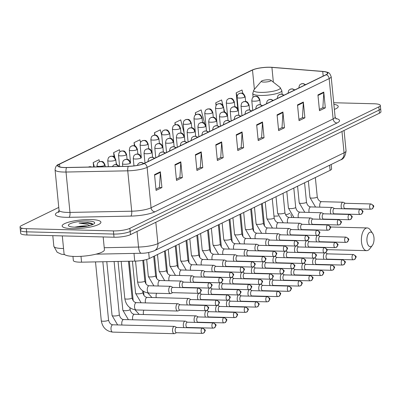 <?xml version="1.0" encoding="UTF-8"?>
<svg xmlns="http://www.w3.org/2000/svg" width="401" height="401" viewBox="0 0 401 401"><rect width="100%" height="100%" fill="white"/><g stroke="black" fill="none" stroke-linecap="round" stroke-linejoin="round"><path stroke-width="0.6" d="M331.176 164.485L331.607 168.876A12.17 2.612 174.4 0 1 330.113 170.335L149.272 258.545A12.17 2.612 174.4 0 1 134.751 261.121L81.563 262.174A12.17 2.612 174.4 0 1 79.634 262.169A12.17 2.612 174.4 0 1 73.353 260.51L72.952 256.389M21.854 228.715A12.17 2.612 -5.6 0 0 20.361 230.174L20.667 233.332A12.17 2.612 -5.6 0 0 26.947 234.991L114.014 237.222A12.17 2.612 -5.6 0 0 130.465 234.645L379.456 113.197A12.17 2.612 -5.6 0 0 380.95 111.734L380.639 108.581A12.17 2.612 -5.6 0 1 379.145 110.039A12.17 2.612 -5.6 0 0 380.639 108.581L380.333 105.428A12.17 2.612 -5.6 0 0 374.053 103.769L333.722 102.736M58.757 207.412L21.544 225.562A12.17 2.612 -5.6 0 0 20.05 227.021A12.17 2.612 -5.6 0 0 26.326 228.68L113.393 230.911L113.704 234.064A12.17 2.612 -5.6 0 0 130.155 231.492L379.145 110.039L130.155 231.492A12.17 2.612 -5.6 0 1 113.704 234.064L26.636 231.833L113.704 234.064L114.014 237.222M20.361 230.174A12.17 2.612 -5.6 0 0 26.636 231.833A12.17 2.612 -5.6 0 1 20.361 230.174L20.05 227.021M72.195 228.655A19.474 4.18 -5.6 0 0 100.912 222.204A19.474 4.18 -5.6 0 0 90.867 219.547A19.474 4.18 -5.6 0 0 62.15 226.004A19.474 4.18 -5.6 0 0 72.195 228.655A19.474 4.18 -5.6 0 0 100.912 222.204A19.474 4.18 -5.6 0 0 90.867 219.547A19.474 4.18 -5.6 0 0 62.15 226.004A19.474 4.18 -5.6 0 0 72.195 228.655M334.374 109.408A19.474 4.18 -5.6 0 0 338.228 106.445A19.474 4.18 -5.6 0 0 333.873 104.285A19.474 4.18 -5.6 0 1 338.228 106.445A19.474 4.18 -5.6 0 1 334.374 109.408M64.626 167.493A12.982 2.787 174.4 0 1 57.934 165.723A12.982 2.787 174.4 0 1 59.528 164.164L252.495 70.04A12.982 2.787 174.4 0 1 271.918 67.393L322.735 71.493A12.982 2.787 174.4 0 1 327.562 73.167A12.982 2.787 174.4 0 1 325.968 74.721L143.909 163.528A12.982 2.787 174.4 0 1 128.415 166.275L66.691 167.493A12.982 2.787 174.4 0 1 64.626 167.493M64.471 167.568A13.308 2.857 -5.6 0 0 66.586 167.573L128.315 166.35A13.308 2.857 -5.6 0 0 144.19 163.533L326.249 74.731A13.308 2.857 -5.6 0 0 323.131 71.433A13.308 2.857 -5.6 0 0 322.94 71.418L272.119 67.318A13.308 2.857 -5.6 0 0 254.906 69.042A13.308 2.857 -5.6 0 0 252.209 70.035L59.243 164.154A13.308 2.857 -5.6 0 0 64.471 167.568M242.901 93.458L242.019 89.984L236.179 92.831L237.728 108.606L238.144 108.405M113.393 230.911A12.17 2.612 -5.6 0 0 129.849 228.334L378.835 106.887A12.17 2.612 -5.6 0 0 380.333 105.428M282.926 112.004L284.469 127.779L278.635 130.626L277.086 114.851L282.926 112.004A3.248 2.747 -116 0 1 282.936 112.551L277.141 115.378M303.346 102.044L304.895 117.819L299.061 120.661L297.512 104.892L303.346 102.044A3.248 2.747 -116 0 1 303.356 102.591L297.562 105.418M323.772 92.08L325.321 107.854L319.482 110.701L317.938 94.927L323.772 92.08A3.248 2.747 -116 0 1 323.782 92.626L317.988 95.453M221.648 141.894L223.197 157.668L217.362 160.515L215.813 144.741L221.648 141.894A3.248 2.747 -116 0 1 221.658 142.44L215.863 145.267M201.222 151.854L202.771 167.628L196.936 170.475L195.387 154.701L201.222 151.854A3.248 2.747 -116 0 1 201.237 152.405L195.437 155.227M180.801 161.819L182.345 177.593L176.51 180.44L174.961 164.666L180.801 161.819A3.248 2.747 -116 0 1 180.811 162.365L175.016 165.192M160.375 171.783L161.919 187.558L156.084 190.4L154.54 174.625L160.375 171.783A3.248 2.747 -116 0 1 160.385 172.33L154.591 175.157M262.5 121.969L264.043 137.744L258.209 140.591L256.665 124.816L262.5 121.969A3.248 2.747 -116 0 1 262.51 122.516L256.715 125.343M242.074 131.929L243.623 147.703L237.783 150.55L236.239 134.776L242.074 131.929A3.248 2.747 -116 0 1 242.084 132.475L236.289 135.302M204.63 123.488L201.167 109.909L195.332 112.756L195.543 114.907M223.001 105.463L221.593 99.949L215.758 102.796L216.034 105.608M140.571 142.455L139.894 139.799L134.054 142.646L134.36 145.738M119.984 151.794L119.468 149.763L113.633 152.611L114.044 156.801M99.533 161.658L99.042 159.723L93.207 162.57L93.639 166.961M184.099 133.022L180.741 119.874L174.906 122.721L175.112 124.811M161.753 135.468L160.315 129.839L154.48 132.681L154.716 135.102M243.623 147.703L241.016 147.638M237.658 149.277L241.171 147.563L242.084 132.475M264.043 137.744L261.442 137.673M258.084 139.312L261.597 137.598L262.51 122.516M161.919 187.558L159.317 187.488M155.959 189.127L159.473 187.412L160.385 172.33M182.345 177.593L179.743 177.528M176.385 179.162L179.899 177.453L180.811 162.365M202.771 167.628L200.169 167.563M196.811 169.202L200.325 167.488L201.237 152.405M223.197 157.668L220.59 157.603M217.237 159.237L220.745 157.523L221.658 142.44M325.321 107.854L322.715 107.789M319.361 109.423L322.87 107.714L323.782 92.626M304.895 117.819L302.294 117.749M298.935 119.388L302.449 117.673L303.356 102.591M284.469 127.779L281.868 127.713M278.51 129.353L282.023 127.638L282.936 112.551M154.48 132.681L155.097 135.102M134.054 142.646L134.891 145.914M113.633 152.611L114.897 157.563M116.059 162.129L116.701 164.641M93.207 162.57L94.325 166.951M174.906 122.721L175.417 124.716M195.332 112.756L195.828 114.706M215.758 102.796L216.35 105.132M223.693 108.17L224.705 112.14M236.179 92.831L237.106 96.461M238.139 108.375L237.713 108.45M62.305 235.893L64.05 253.688A20.286 4.356 -5.6 0 0 74.511 256.45A20.286 4.356 -5.6 0 0 104.425 249.728L103.172 236.941M87.939 225.999A9.168 1.97 -5.6 0 0 86.315 225.903A9.168 1.97 -5.6 0 0 78.756 226.485L85.293 226.485M93.047 224.41L91.704 223.352L87.974 222.56L79.032 223.061L86.842 224.254L89.674 225.583M75.193 227.197A13.228 2.842 -5.6 0 0 94.436 223.462A13.228 2.842 -5.6 0 0 87.874 221.011A13.228 2.842 -5.6 0 0 73.508 222.59A13.228 2.842 -5.6 0 0 68.751 225.984A13.228 2.842 -5.6 0 0 75.193 227.197M78.756 226.485L74.621 227.177M79.032 223.061L87.443 223.121L92.852 224.5M87.974 222.56L91.824 223.402M371.171 246.48A7.303 3.564 91.5 0 0 372.313 245.482A7.303 3.564 91.5 0 0 372.624 233.382A7.303 3.564 91.5 0 0 369.777 232.284A7.303 3.564 91.5 0 0 366.975 241.091A7.303 3.564 91.5 0 0 371.171 246.48M372.313 245.482L369.797 248.78A11.358 5.549 -88.5 0 1 368.018 250.334A11.358 5.549 -88.5 0 1 366.644 250.65A11.358 5.549 -88.5 0 1 361.396 240.56A11.358 5.549 -88.5 0 1 365.852 228.249A11.358 5.549 -88.5 0 1 367.226 227.933A11.358 5.549 -88.5 0 1 370.278 229.958L372.624 233.382M268.52 79.804A4.867 1.048 -5.6 0 0 261.437 81.172A4.867 1.048 -5.6 0 0 263.853 82.08A4.867 1.048 -5.6 0 0 269.141 81.498A4.867 1.048 -5.6 0 0 270.891 80.25A4.867 1.048 -5.6 0 0 268.52 79.804M176.661 327.457L174.826 326.494A3.649 1.784 91.5 0 0 174.41 326.384A3.649 1.784 91.5 0 0 173.969 326.484A3.649 1.784 91.5 0 0 172.565 330.885A3.649 1.784 91.5 0 0 174.224 333.682A3.649 1.784 91.5 0 0 174.641 333.592A3.649 1.784 91.5 0 0 174.666 333.582M202.169 328.188A2.637 1.288 91.5 0 1 202.485 328.118L176.51 327.452A2.637 1.288 91.5 0 0 176.189 327.522A2.637 1.288 91.5 0 0 175.177 330.705A2.637 1.288 91.5 0 0 176.375 332.725L202.355 333.386L203.578 333.121A2.637 2.231 64 0 0 204.721 330.81A2.637 2.231 -116 0 0 202.169 328.188A2.637 1.288 91.5 0 0 201.132 331.046A2.637 1.288 91.5 0 0 202.355 333.386M187.437 322.198L185.603 321.236A3.649 1.784 91.5 0 0 185.187 321.126A3.649 1.784 91.5 0 0 184.746 321.226A3.649 1.784 91.5 0 0 183.342 325.632A3.649 1.784 91.5 0 0 183.934 327.642M212.946 322.93A2.637 1.288 91.5 0 1 213.262 322.86L187.287 322.193A2.637 1.288 91.5 0 0 186.966 322.269A2.637 1.288 91.5 0 0 185.954 325.447A2.637 1.288 91.5 0 0 187.152 327.467L213.126 328.133L214.355 327.868A2.637 2.231 64 0 0 215.497 325.557A2.637 2.231 -116 0 0 212.946 322.93A2.637 1.288 91.5 0 0 211.908 325.792A2.637 1.288 91.5 0 0 213.126 328.133M198.214 316.94L196.38 315.983A3.649 1.784 91.5 0 0 195.964 315.868A3.649 1.784 91.5 0 0 195.523 315.973A3.649 1.784 91.5 0 0 194.119 320.374A3.649 1.784 91.5 0 0 194.711 322.384M223.723 317.677A2.637 1.288 91.5 0 1 224.039 317.602L198.064 316.935A2.637 1.288 91.5 0 0 197.743 317.011A2.637 1.288 91.5 0 0 196.731 320.188A2.637 1.288 91.5 0 0 197.929 322.209L223.903 322.875L225.126 322.61A2.637 2.231 64 0 0 226.274 320.299A2.637 2.231 -116 0 0 223.723 317.677A2.637 1.288 91.5 0 0 222.685 320.534A2.637 1.288 91.5 0 0 223.903 322.875M208.991 311.687L207.157 310.725A3.649 1.784 91.5 0 0 206.741 310.615A3.649 1.784 91.5 0 0 206.575 310.625M206.415 310.665A3.649 1.784 91.5 0 0 206.299 310.715A3.649 1.784 91.5 0 0 204.896 315.116A3.649 1.784 91.5 0 0 205.487 317.126M234.5 312.419A2.637 1.288 91.5 0 1 234.816 312.349L208.841 311.682A2.637 1.288 91.5 0 0 208.52 311.752A2.637 1.288 91.5 0 0 207.507 314.935A2.637 1.288 91.5 0 0 208.705 316.955L234.68 317.617L235.903 317.351A2.637 2.231 64 0 0 237.051 315.041A2.637 2.231 -116 0 0 234.5 312.419A2.637 1.288 91.5 0 0 233.462 315.276A2.637 1.288 91.5 0 0 234.68 317.617M219.768 306.429L217.928 305.467A3.649 1.784 91.5 0 0 217.517 305.356A3.649 1.784 91.5 0 0 217.352 305.367M217.192 305.407A3.649 1.784 91.5 0 0 217.076 305.457A3.649 1.784 91.5 0 0 215.673 309.863A3.649 1.784 91.5 0 0 216.264 311.873M245.277 307.161A2.637 1.288 91.5 0 1 245.592 307.091L219.618 306.424A2.637 1.288 91.5 0 0 219.297 306.499A2.637 1.288 91.5 0 0 218.284 309.677A2.637 1.288 91.5 0 0 219.482 311.697L245.457 312.364L246.68 312.098A2.637 2.231 64 0 0 247.828 309.788A2.637 2.231 -116 0 0 245.277 307.161A2.637 1.288 91.5 0 0 244.239 310.023A2.637 1.288 91.5 0 0 245.457 312.364M230.545 301.171L228.705 300.214A3.649 1.784 91.5 0 0 228.294 300.098A3.649 1.784 91.5 0 0 228.129 300.113M227.969 300.154A3.649 1.784 91.5 0 0 227.853 300.199A3.649 1.784 91.5 0 0 226.45 304.605A3.649 1.784 91.5 0 0 227.041 306.615M256.054 301.908A2.637 1.288 91.5 0 1 256.369 301.833L230.39 301.166A2.637 1.288 91.5 0 0 230.074 301.241A2.637 1.288 91.5 0 0 229.061 304.419A2.637 1.288 91.5 0 0 230.259 306.439L256.234 307.106L257.457 306.84A2.637 2.231 64 0 0 258.605 304.529A2.637 2.231 -116 0 0 256.054 301.908A2.637 1.288 91.5 0 0 255.016 304.765A2.637 1.288 91.5 0 0 256.234 307.106M241.322 295.918L239.482 294.956A3.649 1.784 91.5 0 0 239.071 294.845A3.649 1.784 91.5 0 0 238.906 294.855M238.745 294.895A3.649 1.784 91.5 0 0 238.63 294.946A3.649 1.784 91.5 0 0 237.227 299.346A3.649 1.784 91.5 0 0 237.818 301.357M266.825 296.65A2.637 1.288 91.5 0 1 267.146 296.58L241.166 295.913A2.637 1.288 91.5 0 0 240.851 295.983A2.637 1.288 91.5 0 0 239.838 299.166A2.637 1.288 91.5 0 0 241.031 301.186L267.011 301.848L268.234 301.582A2.637 2.231 64 0 0 269.382 299.271A2.637 2.231 -116 0 0 266.825 296.65A2.637 1.288 91.5 0 0 265.793 299.507A2.637 1.288 91.5 0 0 267.011 301.848M252.099 290.66L250.259 289.697A3.649 1.784 91.5 0 0 249.848 289.587A3.649 1.784 91.5 0 0 249.683 289.597M249.522 289.637A3.649 1.784 91.5 0 0 249.407 289.687A3.649 1.784 91.5 0 0 248.003 294.093A3.649 1.784 91.5 0 0 248.595 296.103M277.602 291.392A2.637 1.288 91.5 0 1 277.923 291.321L251.943 290.655A2.637 1.288 91.5 0 0 251.627 290.73A2.637 1.288 91.5 0 0 250.615 293.908A2.637 1.288 91.5 0 0 251.808 295.928L277.788 296.595L279.011 296.329A2.637 2.231 64 0 0 280.154 294.018A2.637 2.231 -116 0 0 277.602 291.392A2.637 1.288 91.5 0 0 276.57 294.249A2.637 1.288 91.5 0 0 277.788 296.595M262.876 285.402L261.036 284.439A3.649 1.784 91.5 0 0 260.625 284.329A3.649 1.784 91.5 0 0 260.46 284.344M260.299 284.384A3.649 1.784 91.5 0 0 260.184 284.429A3.649 1.784 91.5 0 0 258.78 288.835A3.649 1.784 91.5 0 0 259.367 290.845M288.379 286.139A2.637 1.288 91.5 0 1 288.7 286.063L262.72 285.397A2.637 1.288 91.5 0 0 262.404 285.472A2.637 1.288 91.5 0 0 261.392 288.65A2.637 1.288 91.5 0 0 262.585 290.67L288.565 291.337L289.788 291.071A2.637 2.231 64 0 0 290.931 288.76A2.637 2.231 -116 0 0 288.379 286.139A2.637 1.288 91.5 0 0 287.347 288.996A2.637 1.288 91.5 0 0 288.565 291.337M273.652 280.149L271.813 279.186A3.649 1.784 91.5 0 0 271.402 279.076A3.649 1.784 91.5 0 0 271.236 279.086M271.076 279.126A3.649 1.784 91.5 0 0 270.961 279.176A3.649 1.784 91.5 0 0 269.557 283.577A3.649 1.784 91.5 0 0 270.144 285.587M299.156 280.88A2.637 1.288 91.5 0 1 299.477 280.805L273.497 280.144A2.637 1.288 91.5 0 0 273.181 280.214A2.637 1.288 91.5 0 0 272.164 283.397A2.637 1.288 91.5 0 0 273.362 285.417L299.341 286.078L300.565 285.813A2.637 2.231 64 0 0 301.707 283.502A2.637 2.231 -116 0 0 299.156 280.88A2.637 1.288 91.5 0 0 298.123 283.738A2.637 1.288 91.5 0 0 299.341 286.078M284.429 274.891L282.59 273.928A3.649 1.784 91.5 0 0 282.179 273.818A3.649 1.784 91.5 0 0 282.013 273.828M281.853 273.868A3.649 1.784 91.5 0 0 281.738 273.918A3.649 1.784 91.5 0 0 280.334 278.319A3.649 1.784 91.5 0 0 280.921 280.334M309.933 275.622A2.637 1.288 91.5 0 1 310.254 275.552L284.274 274.885A2.637 1.288 91.5 0 0 283.958 274.961A2.637 1.288 91.5 0 0 282.941 278.139A2.637 1.288 91.5 0 0 284.139 280.159L310.118 280.825L311.341 280.56A2.637 2.231 64 0 0 312.484 278.249A2.637 2.231 -116 0 0 309.933 275.622A2.637 1.288 91.5 0 0 308.9 278.479A2.637 1.288 91.5 0 0 310.118 280.825M295.201 269.632L293.367 268.67A3.649 1.784 91.5 0 0 292.956 268.56A3.649 1.784 91.5 0 0 292.79 268.57M292.63 268.615A3.649 1.784 91.5 0 0 292.514 268.66A3.649 1.784 91.5 0 0 291.111 273.066A3.649 1.784 91.5 0 0 291.697 275.076M320.71 270.369A2.637 1.288 91.5 0 1 321.031 270.294L295.051 269.627A2.637 1.288 91.5 0 0 294.73 269.703A2.637 1.288 91.5 0 0 293.717 272.88A2.637 1.288 91.5 0 0 294.915 274.901L320.895 275.567L322.118 275.302A2.637 2.231 64 0 0 323.261 272.991A2.637 2.231 -116 0 0 320.71 270.369A2.637 1.288 91.5 0 0 319.677 273.226A2.637 1.288 91.5 0 0 320.895 275.567M305.978 264.374L304.143 263.417A3.649 1.784 91.5 0 0 303.732 263.307A3.649 1.784 91.5 0 0 303.567 263.317M303.407 263.357A3.649 1.784 91.5 0 0 303.286 263.407A3.649 1.784 91.5 0 0 301.888 267.808A3.649 1.784 91.5 0 0 302.474 269.818M331.487 265.111A2.637 1.288 91.5 0 1 331.807 265.036L305.828 264.374A2.637 1.288 91.5 0 0 305.507 264.444A2.637 1.288 91.5 0 0 304.494 267.627A2.637 1.288 91.5 0 0 305.692 269.647L331.672 270.309L332.895 270.043A2.637 2.231 64 0 0 334.038 267.733A2.637 2.231 -116 0 0 331.487 265.111A2.637 1.288 91.5 0 0 330.454 267.968A2.637 1.288 91.5 0 0 331.672 270.309M316.755 259.121L314.92 258.159A3.649 1.784 91.5 0 0 314.504 258.049A3.649 1.784 91.5 0 0 314.344 258.059M314.178 258.099A3.649 1.784 91.5 0 0 314.063 258.149A3.649 1.784 91.5 0 0 312.665 262.55A3.649 1.784 91.5 0 0 313.251 264.565M342.264 259.853A2.637 1.288 91.5 0 1 342.584 259.783L316.605 259.116A2.637 1.288 91.5 0 0 316.284 259.191A2.637 1.288 91.5 0 0 315.271 262.369A2.637 1.288 91.5 0 0 316.469 264.389L342.449 265.056L343.672 264.79A2.637 2.231 64 0 0 344.815 262.475A2.637 2.231 -116 0 0 342.264 259.853A2.637 1.288 91.5 0 0 341.231 262.71A2.637 1.288 91.5 0 0 342.449 265.056M327.532 253.863L325.697 252.901A3.649 1.784 91.5 0 0 325.281 252.79A3.649 1.784 91.5 0 0 325.121 252.8M324.955 252.846A3.649 1.784 91.5 0 0 324.84 252.891A3.649 1.784 91.5 0 0 323.442 257.297A3.649 1.784 91.5 0 0 324.028 259.307M353.04 254.6A2.637 1.288 91.5 0 1 353.361 254.525L327.381 253.858A2.637 1.288 91.5 0 0 327.061 253.933A2.637 1.288 91.5 0 0 326.048 257.111A2.637 1.288 91.5 0 0 327.246 259.131L353.226 259.798L354.449 259.532A2.637 2.231 64 0 0 355.592 257.221A2.637 2.231 -116 0 0 353.04 254.6A2.637 1.288 91.5 0 0 352.008 257.457A2.637 1.288 91.5 0 0 353.226 259.798M180.084 304.795L178.25 303.833A3.649 1.784 91.5 0 0 177.833 303.722A3.649 1.784 91.5 0 0 175.989 308.224A3.649 1.784 91.5 0 0 177.648 311.021A3.649 1.784 91.5 0 0 178.069 310.93L179.949 310.068M205.593 305.527A2.637 1.288 91.5 0 1 205.913 305.457L179.934 304.79A2.637 1.288 91.5 0 0 179.613 304.86A2.637 1.288 91.5 0 0 178.6 308.043A2.637 1.288 91.5 0 0 179.798 310.063L205.778 310.73L207.001 310.459A2.637 2.231 64 0 0 208.144 308.148A2.637 2.231 -116 0 0 205.593 305.527A2.637 1.288 91.5 0 0 204.56 308.384A2.637 1.288 91.5 0 0 205.778 310.73M190.861 299.537L189.026 298.575A3.649 1.784 91.5 0 0 188.61 298.464A3.649 1.784 91.5 0 0 186.766 302.971A3.649 1.784 91.5 0 0 187.357 304.981M216.37 300.274A2.637 1.288 91.5 0 1 216.685 300.199L190.711 299.532A2.637 1.288 91.5 0 0 190.39 299.607A2.637 1.288 91.5 0 0 189.377 302.785A2.637 1.288 91.5 0 0 190.575 304.805L216.555 305.472L217.778 305.206A2.637 2.231 64 0 0 218.921 302.895A2.637 2.231 -116 0 0 216.37 300.274A2.637 1.288 91.5 0 0 215.332 303.131A2.637 1.288 91.5 0 0 216.555 305.472M201.638 294.279L199.803 293.321A3.649 1.784 91.5 0 0 199.387 293.206A3.649 1.784 91.5 0 0 199.227 293.221M199.061 293.261A3.649 1.784 91.5 0 0 197.543 297.712A3.649 1.784 91.5 0 0 198.134 299.722M227.146 295.016A2.637 1.288 91.5 0 1 227.462 294.941L201.487 294.279A2.637 1.288 91.5 0 0 201.167 294.349A2.637 1.288 91.5 0 0 200.154 297.527A2.637 1.288 91.5 0 0 201.352 299.547L227.327 300.214L228.555 299.948A2.637 2.231 64 0 0 229.698 297.637A2.637 2.231 -116 0 0 227.146 295.016A2.637 1.288 91.5 0 0 226.109 297.873A2.637 1.288 91.5 0 0 227.327 300.214M212.415 289.026L210.58 288.063A3.649 1.784 91.5 0 0 210.164 287.953A3.649 1.784 91.5 0 0 210.004 287.963M209.838 288.003A3.649 1.784 91.5 0 0 208.32 292.454A3.649 1.784 91.5 0 0 208.911 294.464M237.923 289.758A2.637 1.288 91.5 0 1 238.239 289.687L212.264 289.021A2.637 1.288 91.5 0 0 211.944 289.091A2.637 1.288 91.5 0 0 210.931 292.274A2.637 1.288 91.5 0 0 212.129 294.294L238.104 294.956L239.332 294.69A2.637 2.231 64 0 0 240.475 292.379A2.637 2.231 -116 0 0 237.923 289.758A2.637 1.288 91.5 0 0 236.886 292.615A2.637 1.288 91.5 0 0 238.104 294.956M223.192 283.768L221.357 282.805A3.649 1.784 91.5 0 0 220.941 282.695A3.649 1.784 91.5 0 0 220.776 282.705M220.615 282.75A3.649 1.784 91.5 0 0 219.096 287.201A3.649 1.784 91.5 0 0 219.688 289.211M248.7 284.499A2.637 1.288 91.5 0 1 249.016 284.429L223.041 283.763A2.637 1.288 91.5 0 0 222.72 283.838A2.637 1.288 91.5 0 0 221.708 287.016A2.637 1.288 91.5 0 0 222.906 289.036L248.881 289.702L250.104 289.437A2.637 2.231 64 0 0 251.252 287.126A2.637 2.231 -116 0 0 248.7 284.499A2.637 1.288 91.5 0 0 247.663 287.362A2.637 1.288 91.5 0 0 248.881 289.702M233.968 278.51L232.129 277.552A3.649 1.784 91.5 0 0 231.718 277.437A3.649 1.784 91.5 0 0 231.552 277.452M231.392 277.492A3.649 1.784 91.5 0 0 229.873 281.943A3.649 1.784 91.5 0 0 230.465 283.953M259.477 279.246A2.637 1.288 91.5 0 1 259.793 279.171L233.818 278.505A2.637 1.288 91.5 0 0 233.497 278.58A2.637 1.288 91.5 0 0 232.485 281.758A2.637 1.288 91.5 0 0 233.683 283.778L259.658 284.444L260.881 284.179A2.637 2.231 64 0 0 262.028 281.868A2.637 2.231 -116 0 0 259.477 279.246A2.637 1.288 91.5 0 0 258.439 282.103A2.637 1.288 91.5 0 0 259.658 284.444M244.745 273.256L242.906 272.294A3.649 1.784 91.5 0 0 242.495 272.184A3.649 1.784 91.5 0 0 242.329 272.194M242.169 272.234A3.649 1.784 91.5 0 0 240.65 276.685A3.649 1.784 91.5 0 0 241.242 278.695M270.254 273.988A2.637 1.288 91.5 0 1 270.57 273.918L244.59 273.251A2.637 1.288 91.5 0 0 244.274 273.322A2.637 1.288 91.5 0 0 243.262 276.505A2.637 1.288 91.5 0 0 244.46 278.525L270.434 279.186L271.657 278.921A2.637 2.231 64 0 0 272.805 276.61A2.637 2.231 -116 0 0 270.254 273.988A2.637 1.288 91.5 0 0 269.216 276.845A2.637 1.288 91.5 0 0 270.434 279.186M255.522 267.998L253.683 267.036A3.649 1.784 91.5 0 0 253.272 266.926A3.649 1.784 91.5 0 0 253.106 266.936M252.946 266.976A3.649 1.784 91.5 0 0 251.427 271.432A3.649 1.784 91.5 0 0 252.018 273.442M281.026 268.73A2.637 1.288 91.5 0 1 281.347 268.66L255.367 267.993A2.637 1.288 91.5 0 0 255.051 268.068A2.637 1.288 91.5 0 0 254.039 271.246A2.637 1.288 91.5 0 0 255.231 273.266L281.211 273.933L282.434 273.667A2.637 2.231 64 0 0 283.582 271.357A2.637 2.231 -116 0 0 281.026 268.73A2.637 1.288 91.5 0 0 279.993 271.592A2.637 1.288 91.5 0 0 281.211 273.933M266.299 262.74L264.459 261.783A3.649 1.784 91.5 0 0 264.048 261.668A3.649 1.784 91.5 0 0 263.883 261.683M263.723 261.723A3.649 1.784 91.5 0 0 262.204 266.174A3.649 1.784 91.5 0 0 262.795 268.184M291.803 263.477A2.637 1.288 91.5 0 1 292.123 263.402L266.144 262.735A2.637 1.288 91.5 0 0 265.828 262.81A2.637 1.288 91.5 0 0 264.815 265.988A2.637 1.288 91.5 0 0 266.008 268.008L291.988 268.675L293.211 268.409A2.637 2.231 64 0 0 294.359 266.099A2.637 2.231 -116 0 0 291.803 263.477A2.637 1.288 91.5 0 0 290.77 266.334A2.637 1.288 91.5 0 0 291.988 268.675M277.076 257.487L275.236 256.525A3.649 1.784 91.5 0 0 274.825 256.414A3.649 1.784 91.5 0 0 274.66 256.424M274.5 256.465A3.649 1.784 91.5 0 0 272.981 260.916A3.649 1.784 91.5 0 0 273.572 262.926M302.58 258.219A2.637 1.288 91.5 0 1 302.9 258.149L276.921 257.482A2.637 1.288 91.5 0 0 276.605 257.552A2.637 1.288 91.5 0 0 275.592 260.735A2.637 1.288 91.5 0 0 276.785 262.755L302.765 263.417L303.988 263.151A2.637 2.231 64 0 0 305.131 260.84A2.637 2.231 -116 0 0 302.58 258.219A2.637 1.288 91.5 0 0 301.547 261.076A2.637 1.288 91.5 0 0 302.765 263.417M287.853 252.229L286.013 251.267A3.649 1.784 91.5 0 0 285.602 251.156A3.649 1.784 91.5 0 0 285.437 251.166M285.276 251.206A3.649 1.784 91.5 0 0 283.758 255.663A3.649 1.784 91.5 0 0 284.344 257.673M313.356 252.961A2.637 1.288 91.5 0 1 313.677 252.891L287.697 252.224A2.637 1.288 91.5 0 0 287.382 252.299A2.637 1.288 91.5 0 0 286.369 255.477A2.637 1.288 91.5 0 0 287.562 257.497L313.542 258.164L314.765 257.898A2.637 2.231 64 0 0 315.908 255.587A2.637 2.231 -116 0 0 313.356 252.961A2.637 1.288 91.5 0 0 312.324 255.818A2.637 1.288 91.5 0 0 313.542 258.164M298.63 246.971L296.79 246.008A3.649 1.784 91.5 0 0 296.379 245.898A3.649 1.784 91.5 0 0 296.214 245.913M296.053 245.953A3.649 1.784 91.5 0 0 294.534 250.404A3.649 1.784 91.5 0 0 295.121 252.414M324.133 247.708A2.637 1.288 91.5 0 1 324.454 247.633L298.474 246.966A2.637 1.288 91.5 0 0 298.159 247.041A2.637 1.288 91.5 0 0 297.141 250.219A2.637 1.288 91.5 0 0 298.339 252.239L324.319 252.906L325.542 252.64A2.637 2.231 64 0 0 326.685 250.329A2.637 2.231 -116 0 0 324.133 247.708A2.637 1.288 91.5 0 0 323.101 250.565A2.637 1.288 91.5 0 0 324.319 252.906M309.402 241.718L307.567 240.755A3.649 1.784 91.5 0 0 307.156 240.645A3.649 1.784 91.5 0 0 306.991 240.655M306.83 240.695A3.649 1.784 91.5 0 0 305.311 245.146A3.649 1.784 91.5 0 0 305.898 247.156M334.91 242.45A2.637 1.288 91.5 0 1 335.231 242.374L309.251 241.713A2.637 1.288 91.5 0 0 308.935 241.783A2.637 1.288 91.5 0 0 307.918 244.966A2.637 1.288 91.5 0 0 309.116 246.986L335.096 247.648L336.319 247.382A2.637 2.231 64 0 0 337.462 245.071A2.637 2.231 -116 0 0 334.91 242.45A2.637 1.288 91.5 0 0 333.878 245.307A2.637 1.288 91.5 0 0 335.096 247.648M320.178 236.46L318.344 235.497A3.649 1.784 91.5 0 0 317.933 235.387A3.649 1.784 91.5 0 0 317.767 235.397M317.607 235.437A3.649 1.784 91.5 0 0 316.088 239.893A3.649 1.784 91.5 0 0 316.675 241.903M345.687 237.191A2.637 1.288 91.5 0 1 346.008 237.121L320.028 236.455A2.637 1.288 91.5 0 0 319.707 236.53A2.637 1.288 91.5 0 0 318.695 239.708A2.637 1.288 91.5 0 0 319.893 241.728L345.873 242.394L347.096 242.129A2.637 2.231 64 0 0 348.238 239.818A2.637 2.231 -116 0 0 345.687 237.191A2.637 1.288 91.5 0 0 344.654 240.049A2.637 1.288 91.5 0 0 345.873 242.394M172.841 287.392L171.001 286.429A3.649 1.784 91.5 0 0 170.59 286.319A3.649 1.784 91.5 0 0 168.746 290.825A3.649 1.784 91.5 0 0 170.4 293.617A3.649 1.784 91.5 0 0 170.821 293.527L172.706 292.665M198.239 288.124A2.637 1.288 91.5 0 1 198.56 288.048L172.686 287.387A2.637 1.288 91.5 0 0 172.37 287.462A2.637 1.288 91.5 0 0 171.352 290.64A2.637 1.288 91.5 0 0 172.55 292.66L198.425 293.321L199.648 293.056A2.637 2.231 64 0 0 200.791 290.745A2.637 2.231 -116 0 0 198.239 288.124A2.637 1.288 91.5 0 0 197.207 290.981A2.637 1.288 91.5 0 0 198.425 293.321M183.618 282.134L181.778 281.176A3.649 1.784 91.5 0 0 181.367 281.061A3.649 1.784 91.5 0 0 179.523 285.567A3.649 1.784 91.5 0 0 180.109 287.577M209.016 282.865A2.637 1.288 91.5 0 1 209.337 282.795L183.463 282.129A2.637 1.288 91.5 0 0 183.147 282.204A2.637 1.288 91.5 0 0 182.129 285.382A2.637 1.288 91.5 0 0 183.327 287.402L209.202 288.068L210.425 287.798A2.637 2.231 64 0 0 211.568 285.487A2.637 2.231 -116 0 0 209.016 282.865A2.637 1.288 91.5 0 0 207.984 285.723A2.637 1.288 91.5 0 0 209.202 288.068M194.39 276.88L192.555 275.918A3.649 1.784 91.5 0 0 192.144 275.808A3.649 1.784 91.5 0 0 190.3 280.309A3.649 1.784 91.5 0 0 190.886 282.319M219.793 277.612A2.637 1.288 91.5 0 1 220.114 277.537L194.239 276.875A2.637 1.288 91.5 0 0 193.919 276.946A2.637 1.288 91.5 0 0 192.906 280.129A2.637 1.288 91.5 0 0 194.104 282.149L219.979 282.81L221.202 282.545A2.637 2.231 64 0 0 222.344 280.234A2.637 2.231 -116 0 0 219.793 277.612A2.637 1.288 91.5 0 0 218.761 280.469A2.637 1.288 91.5 0 0 219.979 282.81M205.167 271.622L203.332 270.66A3.649 1.784 91.5 0 0 202.921 270.55A3.649 1.784 91.5 0 0 201.076 275.056A3.649 1.784 91.5 0 0 201.663 277.066M230.57 272.354A2.637 1.288 91.5 0 1 230.891 272.279L205.016 271.617A2.637 1.288 91.5 0 0 204.695 271.693A2.637 1.288 91.5 0 0 203.683 274.87A2.637 1.288 91.5 0 0 204.881 276.89L230.755 277.552L231.978 277.286A2.637 2.231 64 0 0 233.121 274.976A2.637 2.231 -116 0 0 230.57 272.354A2.637 1.288 91.5 0 0 229.537 275.211A2.637 1.288 91.5 0 0 230.755 277.552M215.944 266.364L214.109 265.402A3.649 1.784 91.5 0 0 213.693 265.292A3.649 1.784 91.5 0 0 211.853 269.798A3.649 1.784 91.5 0 0 212.44 271.808M241.347 267.096A2.637 1.288 91.5 0 1 241.663 267.026L215.793 266.359A2.637 1.288 91.5 0 0 215.472 266.434A2.637 1.288 91.5 0 0 214.46 269.612A2.637 1.288 91.5 0 0 215.658 271.632L241.532 272.299L242.755 272.028A2.637 2.231 64 0 0 243.898 269.718A2.637 2.231 -116 0 0 241.347 267.096A2.637 1.288 91.5 0 0 240.309 269.953A2.637 1.288 91.5 0 0 241.532 272.299M226.72 261.111L224.886 260.149A3.649 1.784 91.5 0 0 224.47 260.038A3.649 1.784 91.5 0 0 222.63 264.54A3.649 1.784 91.5 0 0 223.217 266.55M252.124 261.843A2.637 1.288 91.5 0 1 252.44 261.768L226.57 261.106A2.637 1.288 91.5 0 0 226.249 261.176A2.637 1.288 91.5 0 0 225.237 264.359A2.637 1.288 91.5 0 0 226.435 266.379L252.304 267.041L253.532 266.775A2.637 2.231 64 0 0 254.675 264.465A2.637 2.231 -116 0 0 252.124 261.843A2.637 1.288 91.5 0 0 251.086 264.7A2.637 1.288 91.5 0 0 252.304 267.041M237.497 255.853L235.663 254.891A3.649 1.784 91.5 0 0 235.247 254.78A3.649 1.784 91.5 0 0 233.402 259.287A3.649 1.784 91.5 0 0 233.994 261.297M262.901 256.585A2.637 1.288 91.5 0 1 263.216 256.51L237.347 255.848A2.637 1.288 91.5 0 0 237.026 255.923A2.637 1.288 91.5 0 0 236.014 259.101A2.637 1.288 91.5 0 0 237.212 261.121L263.081 261.783L264.309 261.517A2.637 2.231 64 0 0 265.452 259.206A2.637 2.231 -116 0 0 262.901 256.585A2.637 1.288 91.5 0 0 261.863 259.442A2.637 1.288 91.5 0 0 263.081 261.783M248.274 250.595L246.44 249.633A3.649 1.784 91.5 0 0 246.024 249.522A3.649 1.784 91.5 0 0 244.179 254.028A3.649 1.784 91.5 0 0 244.77 256.038M273.677 251.327A2.637 1.288 91.5 0 1 273.993 251.257L248.124 250.59A2.637 1.288 91.5 0 0 247.803 250.665A2.637 1.288 91.5 0 0 246.79 253.843A2.637 1.288 91.5 0 0 247.988 255.863L273.858 256.525L275.081 256.259A2.637 2.231 64 0 0 276.229 253.948A2.637 2.231 -116 0 0 273.677 251.327A2.637 1.288 91.5 0 0 272.64 254.184A2.637 1.288 91.5 0 0 273.858 256.525M259.051 245.337L257.216 244.379A3.649 1.784 91.5 0 0 256.8 244.269A3.649 1.784 91.5 0 0 254.956 248.77A3.649 1.784 91.5 0 0 255.547 250.78M284.454 246.069A2.637 1.288 91.5 0 1 284.77 245.998L258.901 245.337A2.637 1.288 91.5 0 0 258.58 245.407A2.637 1.288 91.5 0 0 257.567 248.59A2.637 1.288 91.5 0 0 258.765 250.61L284.635 251.272L285.858 251.006A2.637 2.231 64 0 0 287.006 248.695A2.637 2.231 -116 0 0 284.454 246.069A2.637 1.288 91.5 0 0 283.417 248.931A2.637 1.288 91.5 0 0 284.635 251.272M269.828 240.084L267.993 239.121A3.649 1.784 91.5 0 0 267.577 239.011A3.649 1.784 91.5 0 0 265.733 243.512A3.649 1.784 91.5 0 0 266.324 245.527M295.231 240.816A2.637 1.288 91.5 0 1 295.547 240.74L269.678 240.079A2.637 1.288 91.5 0 0 269.357 240.154A2.637 1.288 91.5 0 0 268.344 243.332A2.637 1.288 91.5 0 0 269.542 245.352L295.412 246.013L296.635 245.748A2.637 2.231 64 0 0 297.783 243.437A2.637 2.231 -116 0 0 295.231 240.816A2.637 1.288 91.5 0 0 294.194 243.673A2.637 1.288 91.5 0 0 295.412 246.013M280.605 234.826L278.77 233.863A3.649 1.784 91.5 0 0 278.354 233.753A3.649 1.784 91.5 0 0 276.51 238.259A3.649 1.784 91.5 0 0 277.101 240.269M306.003 235.557A2.637 1.288 91.5 0 1 306.324 235.487L280.454 234.821A2.637 1.288 91.5 0 0 280.134 234.896A2.637 1.288 91.5 0 0 279.121 238.074A2.637 1.288 91.5 0 0 280.319 240.094L306.189 240.755L307.412 240.49A2.637 2.231 64 0 0 308.559 238.179A2.637 2.231 -116 0 0 306.003 235.557A2.637 1.288 91.5 0 0 304.971 238.415A2.637 1.288 91.5 0 0 306.189 240.755M291.382 229.567L289.542 228.61A3.649 1.784 91.5 0 0 289.131 228.5A3.649 1.784 91.5 0 0 287.286 233.001A3.649 1.784 91.5 0 0 287.878 235.011M316.78 230.299A2.637 1.288 91.5 0 1 317.101 230.229L291.231 229.567A2.637 1.288 91.5 0 0 290.91 229.638A2.637 1.288 91.5 0 0 289.898 232.821A2.637 1.288 91.5 0 0 291.096 234.841L316.965 235.502L318.188 235.237A2.637 2.231 64 0 0 319.336 232.926A2.637 2.231 -116 0 0 316.78 230.299A2.637 1.288 91.5 0 0 315.747 233.161A2.637 1.288 91.5 0 0 316.965 235.502M302.159 224.314L300.319 223.352A3.649 1.784 91.5 0 0 299.908 223.242A3.649 1.784 91.5 0 0 298.063 227.743A3.649 1.784 91.5 0 0 298.655 229.758M327.557 225.046A2.637 1.288 91.5 0 1 327.878 224.971L302.003 224.309A2.637 1.288 91.5 0 0 301.687 224.385A2.637 1.288 91.5 0 0 300.675 227.562A2.637 1.288 91.5 0 0 301.873 229.583L327.742 230.244L328.965 229.979A2.637 2.231 64 0 0 330.108 227.668A2.637 2.231 -116 0 0 327.557 225.046A2.637 1.288 91.5 0 0 326.524 227.903A2.637 1.288 91.5 0 0 327.742 230.244M312.935 219.056L311.096 218.094A3.649 1.784 91.5 0 0 310.685 217.984A3.649 1.784 91.5 0 0 308.84 222.49A3.649 1.784 91.5 0 0 309.432 224.5M338.334 219.788A2.637 1.288 91.5 0 1 338.655 219.718L312.78 219.051A2.637 1.288 91.5 0 0 312.464 219.126A2.637 1.288 91.5 0 0 311.452 222.304A2.637 1.288 91.5 0 0 312.645 224.324L338.519 224.986L339.742 224.72A2.637 2.231 64 0 0 340.885 222.41A2.637 2.231 -116 0 0 338.334 219.788A2.637 1.288 91.5 0 0 337.301 222.645A2.637 1.288 91.5 0 0 338.519 224.986M323.712 213.798L321.873 212.841A3.649 1.784 91.5 0 0 321.462 212.73A3.649 1.784 91.5 0 0 319.617 217.232A3.649 1.784 91.5 0 0 320.209 219.242M349.111 214.53A2.637 1.288 91.5 0 1 349.431 214.46L323.557 213.798A2.637 1.288 91.5 0 0 323.241 213.868A2.637 1.288 91.5 0 0 322.229 217.051A2.637 1.288 91.5 0 0 323.422 219.071L349.296 219.733L350.519 219.467A2.637 2.231 64 0 0 351.662 217.157A2.637 2.231 -116 0 0 349.111 214.53A2.637 1.288 91.5 0 0 348.078 217.387A2.637 1.288 91.5 0 0 349.296 219.733M334.489 208.545L332.65 207.583A3.649 1.784 91.5 0 0 332.239 207.472A3.649 1.784 91.5 0 0 330.394 211.974A3.649 1.784 91.5 0 0 330.98 213.989M359.887 209.277A2.637 1.288 91.5 0 1 360.208 209.202L334.334 208.54A2.637 1.288 91.5 0 0 334.018 208.615A2.637 1.288 91.5 0 0 333.005 211.793A2.637 1.288 91.5 0 0 334.198 213.813L360.073 214.475L361.296 214.209A2.637 2.231 64 0 0 362.439 211.898A2.637 2.231 -116 0 0 359.887 209.277A2.637 1.288 91.5 0 0 358.855 212.134A2.637 1.288 91.5 0 0 360.073 214.475M345.266 203.287L343.426 202.325A3.649 1.784 91.5 0 0 343.015 202.214A3.649 1.784 91.5 0 0 341.171 206.721A3.649 1.784 91.5 0 0 341.757 208.731M370.664 204.019A2.637 1.288 91.5 0 1 370.985 203.949L345.111 203.282A2.637 1.288 91.5 0 0 344.795 203.357A2.637 1.288 91.5 0 0 343.777 206.535A2.637 1.288 91.5 0 0 344.975 208.555L370.85 209.217L372.073 208.951A2.637 2.231 64 0 0 373.216 206.64A2.637 2.231 -116 0 0 370.664 204.019A2.637 1.288 91.5 0 0 369.632 206.876A2.637 1.288 91.5 0 0 370.85 209.217M80.992 256.329L81.563 262.174M133.994 253.402L134.751 261.121M148.681 252.485L149.272 258.545M329.612 165.247L330.113 170.335M64.731 254.66L61.298 254.174L57.153 252.249L53.839 246.284A16.23 3.484 -5.6 0 0 62.205 248.5A16.23 3.484 -5.6 0 0 63.543 248.515M130.465 234.645L129.849 228.334M26.947 234.991L26.326 228.68M379.456 113.197L378.835 106.887M104.23 247.723L138.545 247.046L137.017 231.452M154.385 250.72A8.115 6.862 -116 0 0 157.909 243.607L344.063 152.806A16.23 3.484 -5.6 0 0 346.058 150.861C345.361 156.174 343.522 159.192 340.544 159.919L154.385 250.72C149.864 252.49 145.503 253.337 141.307 253.257A8.115 2.712 -91.1 0 1 138.545 247.046A16.23 3.484 -5.6 0 0 157.909 243.607L155.819 222.279M340.544 159.919A8.115 6.862 -116 0 0 344.063 152.806L341.973 131.478M59.528 164.164L59.799 166.936M326.249 74.731A4.055 3.434 64 0 1 329.171 78.581L147.107 167.382A16.23 3.484 174.4 0 1 127.749 170.821L66.02 172.039A16.23 3.484 174.4 0 1 63.443 172.034A16.23 3.484 174.4 0 1 55.072 169.823L59.032 210.204A16.23 3.484 -5.6 0 0 67.403 212.415A16.23 3.484 -5.6 0 0 69.98 212.42L131.708 211.202A16.23 3.484 -5.6 0 0 151.067 207.763L333.126 118.962A16.23 3.484 -5.6 0 0 335.121 117.017L336.158 118.972M66.586 167.573A4.055 1.353 -91.1 0 0 66.02 172.039L69.98 212.42A4.055 1.353 88.9 0 1 69.067 217.317A20.286 4.356 174.4 0 1 57.874 212.114L58.827 211.648M335.632 118.43A20.286 4.356 174.4 0 1 337.056 122.997L154.997 211.798A4.055 3.434 -116 0 1 151.067 207.763L147.107 167.382A4.055 3.434 -116 0 0 144.19 163.533M323.131 71.433C329.121 72.616 329.176 71.939 331.161 76.636A16.23 3.484 174.4 0 1 329.171 78.581L333.126 118.962A4.055 3.434 -116 0 0 337.056 122.997M154.997 211.798A20.286 4.356 174.4 0 1 130.791 216.099A4.055 1.353 88.9 0 0 131.708 211.202L127.749 170.821A4.055 1.353 -91.1 0 1 128.315 166.35M252.209 70.035A4.055 3.434 -116 0 0 251.793 70.2L58.827 164.32A4.055 3.434 64 0 1 59.243 164.154M130.791 216.099L69.067 217.317M57.874 212.114A4.055 3.434 -116 0 0 58.621 212.039M322.735 71.493L323.186 76.08M271.918 67.393L273.367 82.185M252.495 70.04L254.389 89.348M290.003 213.142A11.358 2.441 174.4 0 1 289.086 213.698A11.358 2.441 174.4 0 1 285.612 214.856M278.189 215.974A11.358 2.441 174.4 0 1 273.973 216.104M253.913 89.894A13.418 2.882 -5.6 0 0 260.57 92.385A13.418 2.882 -5.6 0 0 275.141 90.781A13.418 2.882 -5.6 0 0 279.963 87.343L281.808 90.611A14.606 3.138 -5.6 0 1 260.274 95.453A14.606 3.138 -5.6 0 1 252.74 93.463L253.913 89.894L261.437 81.172M88.421 167.067L88.461 167.047A4.055 3.434 64 0 1 89.854 166.751A4.055 3.434 -116 0 1 91.077 167.011M103.167 321.241A3.649 0.782 -5.6 0 0 107.989 320.524A3.649 0.782 -5.6 0 0 108.551 320.033C109.283 322.995 110.721 324.584 112.861 324.805A3.649 1.784 91.5 0 0 112.42 324.905A3.649 1.784 91.5 0 0 112.315 324.965A3.649 1.784 91.5 0 0 110.997 328.975A3.649 1.784 91.5 0 0 112.676 332.108C106.26 331.256 102.466 327.467 101.283 320.745A3.649 0.782 -5.6 0 0 103.167 321.241M97.082 166.896L96.977 165.834A4.055 0.872 -5.6 0 0 99.072 166.385A4.055 0.872 -5.6 0 0 104.556 165.528A4.055 3.434 -116 0 0 100.631 161.493A4.055 3.434 64 0 0 99.237 161.788L101.368 161.392C101.628 161.874 103.052 160.189 105.057 165.042A4.055 0.872 -5.6 0 1 104.556 165.528M117.628 324.93L112.059 315.487A3.649 0.782 -5.6 0 0 113.944 315.983A3.649 0.782 -5.6 0 0 118.766 315.266A3.649 0.782 -5.6 0 0 119.328 314.775C120.059 317.737 121.493 319.331 123.638 319.552A3.649 1.784 91.5 0 0 123.197 319.652A3.649 1.784 91.5 0 0 123.092 319.712A3.649 1.784 91.5 0 0 121.969 325.041M108.355 166.671L107.754 160.575A4.055 0.872 -5.6 0 0 109.849 161.127A4.055 0.872 -5.6 0 0 115.333 160.27A4.055 3.434 -116 0 0 111.408 156.235A4.055 3.434 64 0 0 110.014 156.53L112.145 156.134C112.405 156.616 113.829 154.936 115.829 159.783A4.055 0.872 -5.6 0 1 115.333 160.27M128.405 319.672L122.836 310.229A3.649 0.782 -5.6 0 0 124.721 310.73A3.649 0.782 -5.6 0 0 129.538 310.008A3.649 0.782 -5.6 0 0 130.104 309.517C130.836 312.484 132.27 314.073 134.415 314.294A3.649 1.784 91.5 0 0 133.974 314.394A3.649 1.784 91.5 0 0 133.864 314.454A3.649 1.784 91.5 0 0 132.746 319.782M119.623 166.45L118.531 155.317A4.055 0.872 -5.6 0 0 120.626 155.874A4.055 0.872 -5.6 0 0 126.109 155.012A4.055 3.434 -116 0 0 122.185 150.976A4.055 3.434 64 0 0 120.791 151.277L122.917 150.881C123.182 151.362 124.606 149.678 126.606 154.525A4.055 0.872 -5.6 0 1 126.109 155.012M143.864 310.158A3.649 1.784 91.5 0 0 143.523 314.524M122.731 166.39L122.47 163.718A4.055 0.872 -5.6 0 0 124.561 164.27A4.055 0.872 -5.6 0 0 130.049 163.413A4.055 0.872 -5.6 0 0 130.546 162.926L129.307 150.064A4.055 0.872 -5.6 0 0 131.403 150.616A4.055 0.872 -5.6 0 0 136.886 149.758A4.055 3.434 -116 0 0 132.962 145.723A4.055 3.434 64 0 0 131.568 146.019L133.693 145.623C133.959 146.104 135.383 144.42 137.383 149.272A4.055 0.872 -5.6 0 1 136.886 149.758M133.974 165.889L133.247 158.46A4.055 0.872 -5.6 0 0 135.338 159.017A4.055 0.872 -5.6 0 0 140.826 158.154A4.055 0.872 -5.6 0 0 141.322 157.668L140.084 144.806A4.055 0.872 -5.6 0 0 142.18 145.357A4.055 0.872 -5.6 0 0 147.663 144.5A4.055 3.434 -116 0 0 143.738 140.465A4.055 3.434 64 0 0 142.345 140.761L144.47 140.365C144.736 140.846 146.159 139.167 148.159 144.014A4.055 0.872 -5.6 0 1 147.663 144.5M152.591 157.197L150.861 139.548A4.055 0.872 -5.6 0 0 152.956 140.099A4.055 0.872 -5.6 0 0 158.44 139.242A4.055 3.434 -116 0 0 154.515 135.207A4.055 3.434 64 0 0 153.122 135.508L155.247 135.112C155.513 135.593 156.936 133.909 158.936 138.756A4.055 0.872 -5.6 0 1 158.44 139.242M163.367 151.939L161.638 134.29A4.055 0.872 -5.6 0 0 163.733 134.846A4.055 0.872 -5.6 0 0 169.217 133.989A4.055 3.434 -116 0 0 165.292 129.954A4.055 3.434 64 0 0 163.899 130.25L166.024 129.854C166.29 130.335 167.713 128.651 169.713 133.503A4.055 0.872 -5.6 0 1 169.217 133.989M174.144 146.681L172.415 129.037A4.055 0.872 -5.6 0 0 174.51 129.588A4.055 0.872 -5.6 0 0 179.994 128.731A4.055 3.434 -116 0 0 176.064 124.696A4.055 3.434 64 0 0 174.676 124.992L176.801 124.596C177.067 125.077 178.49 123.398 180.49 128.245A4.055 0.872 -5.6 0 1 179.994 128.731M184.921 141.428L183.192 123.779A4.055 0.872 -5.6 0 0 185.282 124.33A4.055 0.872 -5.6 0 0 190.771 123.473A4.055 3.434 -116 0 0 186.841 119.438A4.055 3.434 64 0 0 185.452 119.739L187.578 119.343C187.843 119.824 189.267 118.14 191.267 122.987A4.055 0.872 -5.6 0 1 190.771 123.473M195.698 136.17L193.969 118.521A4.055 0.872 -5.6 0 0 196.059 119.077A4.055 0.872 -5.6 0 0 201.548 118.22A4.055 3.434 -116 0 0 197.618 114.185A4.055 3.434 64 0 0 196.229 114.48L198.355 114.084C198.62 114.566 200.044 112.881 202.044 117.729A4.055 0.872 -5.6 0 1 201.548 118.22M206.475 130.911L204.746 113.267A4.055 0.872 -5.6 0 0 206.836 113.819A4.055 0.872 -5.6 0 0 212.319 112.962A4.055 3.434 -116 0 0 208.395 108.927A4.055 3.434 64 0 0 207.006 109.222L209.132 108.826C209.397 109.308 210.821 107.628 212.821 112.475A4.055 0.872 -5.6 0 1 212.319 112.962M217.252 125.658L215.522 108.009A4.055 0.872 -5.6 0 0 217.613 108.561A4.055 0.872 -5.6 0 0 223.096 107.704A4.055 3.434 -116 0 0 219.172 103.669A4.055 3.434 64 0 0 217.783 103.969L219.908 103.573C220.169 104.054 221.598 102.37 223.598 107.217A4.055 0.872 -5.6 0 1 223.096 107.704M228.029 120.4L226.299 102.751A4.055 0.872 -5.6 0 0 228.39 103.308A4.055 0.872 -5.6 0 0 233.873 102.45A4.055 3.434 -116 0 0 229.948 98.415A4.055 3.434 64 0 0 228.555 98.711L230.685 98.315C230.946 98.796 232.374 97.112 234.374 101.959A4.055 0.872 -5.6 0 1 233.873 102.45M238.806 115.142L237.076 97.498A4.055 0.872 -5.6 0 0 239.166 98.05A4.055 0.872 -5.6 0 0 244.65 97.192A4.055 3.434 -116 0 0 240.725 93.157A4.055 3.434 64 0 0 239.332 93.453L241.462 93.057C241.723 93.538 243.151 91.859 245.151 96.706A4.055 0.872 -5.6 0 1 244.65 97.192M112.19 166.595L113.954 164.931A4.055 3.434 64 0 1 115.343 164.636A4.055 3.434 -116 0 1 118.465 166.47M126.696 299.096A3.649 0.782 -5.6 0 0 131.513 298.374A3.649 0.782 -5.6 0 0 132.079 297.883C132.811 300.85 134.245 302.439 136.39 302.66A3.649 1.784 91.5 0 0 135.839 302.82A3.649 1.784 91.5 0 0 134.546 307.166A3.649 1.784 91.5 0 0 136.205 309.958C129.789 309.106 125.989 305.321 124.811 298.6A3.649 0.782 -5.6 0 0 126.696 299.096M122.47 163.718C123.132 159.608 123.749 160.626 124.731 159.673A4.055 3.434 64 0 1 126.12 159.377A4.055 3.434 -116 0 1 130.049 163.413M141.157 302.78L135.588 293.342A3.649 0.782 -5.6 0 0 137.473 293.838A3.649 0.782 -5.6 0 0 142.29 293.121A3.649 0.782 -5.6 0 0 142.856 292.63C143.583 295.592 145.022 297.186 147.167 297.402A3.649 1.784 91.5 0 0 146.616 297.567A3.649 1.784 91.5 0 0 145.322 301.908A3.649 1.784 91.5 0 0 145.498 302.89M133.247 158.46C133.909 154.355 134.525 155.367 135.508 154.42A4.055 3.434 64 0 1 136.896 154.124A4.055 3.434 -116 0 1 140.826 158.154M156.616 293.266A3.649 1.784 91.5 0 0 156.099 296.65A3.649 1.784 91.5 0 0 156.275 297.637M144.987 163.001L144.024 153.207A4.055 0.872 -5.6 0 0 146.114 153.758A4.055 0.872 -5.6 0 0 151.603 152.901A4.055 3.434 -116 0 0 147.673 148.866A4.055 3.434 64 0 0 146.285 149.162L148.41 148.766C148.676 149.247 150.099 147.563 152.099 152.415A4.055 0.872 -5.6 0 1 151.603 152.901M155.758 157.743L154.801 147.949A4.055 0.872 -5.6 0 0 156.891 148.5A4.055 0.872 -5.6 0 0 162.375 147.643A4.055 3.434 -116 0 0 158.45 143.608A4.055 3.434 64 0 0 157.062 143.904L159.187 143.513C159.453 143.989 160.876 142.31 162.876 147.157A4.055 0.872 -5.6 0 1 162.375 147.643M166.535 152.485L165.578 142.691A4.055 0.872 -5.6 0 0 167.668 143.247A4.055 0.872 -5.6 0 0 173.152 142.385A4.055 3.434 -116 0 0 169.227 138.355A4.055 3.434 64 0 0 167.834 138.651L169.964 138.255C170.225 138.736 171.653 137.052 173.653 141.899A4.055 0.872 -5.6 0 1 173.152 142.385M177.312 147.232L176.355 137.438A4.055 0.872 -5.6 0 0 178.445 137.989A4.055 0.872 -5.6 0 0 183.929 137.132A4.055 3.434 -116 0 0 180.004 133.097A4.055 3.434 64 0 0 178.61 133.393L180.741 132.997C181.001 133.478 182.43 131.794 184.43 136.646A4.055 0.872 -5.6 0 1 183.929 137.132M188.089 141.974L187.132 132.18A4.055 0.872 -5.6 0 0 189.222 132.731A4.055 0.872 -5.6 0 0 194.706 131.874A4.055 3.434 -116 0 0 190.781 127.839A4.055 3.434 64 0 0 189.387 128.135L191.518 127.739C191.778 128.22 193.207 126.541 195.207 131.388A4.055 0.872 -5.6 0 1 194.706 131.874M198.866 136.716L197.909 126.922A4.055 0.872 -5.6 0 0 199.999 127.478A4.055 0.872 -5.6 0 0 205.482 126.616A4.055 3.434 -116 0 0 201.558 122.581A4.055 3.434 64 0 0 200.164 122.881L202.294 122.485C202.555 122.967 203.984 121.282 205.984 126.13A4.055 0.872 -5.6 0 1 205.482 126.616M209.643 131.463L208.685 121.668A4.055 0.872 -5.6 0 0 210.776 122.22A4.055 0.872 -5.6 0 0 216.259 121.363A4.055 3.434 -116 0 0 212.335 117.328A4.055 3.434 64 0 0 210.941 117.623L213.071 117.227C213.332 117.709 214.756 116.024 216.761 120.876A4.055 0.872 -5.6 0 1 216.259 121.363M220.42 126.205L219.457 116.41A4.055 0.872 -5.6 0 0 221.552 116.962A4.055 0.872 -5.6 0 0 227.036 116.105A4.055 3.434 -116 0 0 223.111 112.069A4.055 3.434 64 0 0 221.718 112.365L223.848 111.969C224.109 112.45 225.532 110.771 227.537 115.618A4.055 0.872 -5.6 0 1 227.036 116.105M231.197 120.947L230.234 111.152A4.055 0.872 -5.6 0 0 232.329 111.704A4.055 0.872 -5.6 0 0 237.813 110.846A4.055 3.434 -116 0 0 233.888 106.811A4.055 3.434 64 0 0 232.495 107.112L234.625 106.716C234.886 107.197 236.309 105.513 238.309 110.36A4.055 0.872 -5.6 0 1 237.813 110.846M241.973 115.694L241.011 105.894A4.055 0.872 -5.6 0 0 243.106 106.45A4.055 0.872 -5.6 0 0 248.59 105.593A4.055 3.434 -116 0 0 244.665 101.558A4.055 3.434 64 0 0 243.272 101.854L245.397 101.458C245.663 101.939 247.086 100.255 249.086 105.107A4.055 0.872 -5.6 0 1 248.59 105.593M252.75 110.435L251.788 100.641A4.055 0.872 -5.6 0 0 253.883 101.192A4.055 0.872 -5.6 0 0 259.367 100.335A4.055 3.434 -116 0 0 255.442 96.3A4.055 3.434 64 0 0 254.049 96.596L256.174 96.2C256.44 96.681 257.863 95.002 259.863 99.849A4.055 0.872 -5.6 0 1 259.367 100.335M139.443 282.204A3.649 0.782 -5.6 0 0 144.265 281.487A3.649 0.782 -5.6 0 0 144.831 280.996C145.558 283.958 146.997 285.552 149.142 285.768A3.649 1.784 91.5 0 0 148.591 285.933A3.649 1.784 91.5 0 0 147.297 290.274A3.649 1.784 91.5 0 0 148.956 293.071C142.54 292.219 138.741 288.429 137.563 281.708A3.649 0.782 -5.6 0 0 139.443 282.204M137.307 165.397L138.059 163.924L139.443 162.821A4.055 3.434 64 0 1 140.836 162.52A4.055 3.434 -116 0 1 143.448 163.733M153.909 285.893L148.34 276.449A3.649 0.782 -5.6 0 0 150.22 276.951A3.649 0.782 -5.6 0 0 155.042 276.229A3.649 0.782 -5.6 0 0 155.608 275.738C156.335 278.705 157.773 280.294 159.919 280.515A3.649 1.784 91.5 0 0 159.367 280.675A3.649 1.784 91.5 0 0 158.074 285.016A3.649 1.784 91.5 0 0 158.25 286.003M147.964 161.603C148.626 157.498 149.237 158.51 150.22 157.563A4.055 3.434 64 0 1 151.613 157.267A4.055 3.434 -116 0 1 154.235 158.49M164.686 280.635L159.117 271.196A3.649 0.782 -5.6 0 0 160.996 271.693A3.649 0.782 -5.6 0 0 165.819 270.976A3.649 0.782 -5.6 0 0 166.385 270.485C167.112 273.447 168.55 275.036 170.696 275.256A3.649 1.784 91.5 0 0 170.144 275.417A3.649 1.784 91.5 0 0 168.851 279.763A3.649 1.784 91.5 0 0 169.027 280.745M158.741 156.35C159.403 152.24 160.014 153.252 160.996 152.305A4.055 3.434 64 0 1 162.39 152.009A4.055 3.434 -116 0 1 165.011 153.232M175.463 275.377L169.894 265.938A3.649 0.782 -5.6 0 0 171.773 266.434A3.649 0.782 -5.6 0 0 176.595 265.718A3.649 0.782 -5.6 0 0 177.162 265.226C177.889 268.189 179.327 269.783 181.473 269.998A3.649 1.784 91.5 0 0 180.921 270.164A3.649 1.784 91.5 0 0 179.628 274.505A3.649 1.784 91.5 0 0 179.803 275.492M169.513 151.092C170.179 146.982 170.791 147.999 171.773 147.052A4.055 3.434 64 0 1 173.167 146.751A4.055 3.434 -116 0 1 175.788 147.974M186.239 270.124L180.671 260.68A3.649 0.782 -5.6 0 0 182.55 261.181A3.649 0.782 -5.6 0 0 187.372 260.46A3.649 0.782 -5.6 0 0 187.934 259.968C188.665 262.931 190.104 264.525 192.249 264.745A3.649 1.784 91.5 0 0 191.698 264.906A3.649 1.784 91.5 0 0 190.405 269.246A3.649 1.784 91.5 0 0 190.575 270.234M180.29 145.834C180.956 141.728 181.568 142.741 182.55 141.794A4.055 3.434 64 0 1 183.944 141.498A4.055 3.434 -116 0 1 186.56 142.721M197.016 264.866L191.442 255.427A3.649 0.782 -5.6 0 0 193.327 255.923A3.649 0.782 -5.6 0 0 198.149 255.206A3.649 0.782 -5.6 0 0 198.711 254.71C199.442 257.678 200.881 259.267 203.026 259.487A3.649 1.784 91.5 0 0 202.475 259.647A3.649 1.784 91.5 0 0 201.182 263.993A3.649 1.784 91.5 0 0 201.352 264.976M191.066 140.581C191.733 136.47 192.345 137.483 193.327 136.535A4.055 3.434 64 0 1 194.721 136.24A4.055 3.434 -116 0 1 197.337 137.463M207.788 259.607L202.219 250.169A3.649 0.782 -5.6 0 0 204.104 250.665A3.649 0.782 -5.6 0 0 208.926 249.948A3.649 0.782 -5.6 0 0 209.487 249.457C210.219 252.419 211.658 254.013 213.798 254.229A3.649 1.784 91.5 0 0 213.252 254.394A3.649 1.784 91.5 0 0 211.959 258.735A3.649 1.784 91.5 0 0 212.129 259.723M201.843 135.322C202.51 131.212 203.122 132.23 204.104 131.277A4.055 3.434 64 0 1 205.497 130.982A4.055 3.434 -116 0 1 208.114 132.205M218.565 254.354L212.996 244.911A3.649 0.782 -5.6 0 0 214.881 245.412A3.649 0.782 -5.6 0 0 219.703 244.69A3.649 0.782 -5.6 0 0 220.264 244.199C220.996 247.161 222.435 248.755 224.575 248.976A3.649 1.784 91.5 0 0 224.029 249.136A3.649 1.784 91.5 0 0 222.73 253.477A3.649 1.784 91.5 0 0 222.906 254.465M212.62 130.064C213.282 125.959 213.898 126.972 214.881 126.024A4.055 3.434 64 0 1 216.274 125.729A4.055 3.434 -116 0 1 218.891 126.952M229.342 249.096L223.773 239.658A3.649 0.782 -5.6 0 0 225.658 240.154A3.649 0.782 -5.6 0 0 230.48 239.432A3.649 0.782 -5.6 0 0 231.041 238.941C231.773 241.908 233.207 243.497 235.352 243.718A3.649 1.784 91.5 0 0 234.801 243.878A3.649 1.784 91.5 0 0 233.507 248.224A3.649 1.784 91.5 0 0 233.683 249.206M223.397 124.811C224.059 120.701 224.675 121.714 225.658 120.766A4.055 3.434 64 0 1 227.051 120.47A4.055 3.434 -116 0 1 229.668 121.693M240.119 243.838L234.55 234.4A3.649 0.782 -5.6 0 0 236.435 234.896A3.649 0.782 -5.6 0 0 241.252 234.179A3.649 0.782 -5.6 0 0 241.818 233.688C242.55 236.65 243.983 238.244 246.129 238.46A3.649 1.784 91.5 0 0 245.577 238.625A3.649 1.784 91.5 0 0 244.284 242.966A3.649 1.784 91.5 0 0 244.46 243.953M234.174 119.553C234.836 115.443 235.452 116.46 236.435 115.508A4.055 3.434 64 0 1 237.823 115.212A4.055 3.434 -116 0 1 240.445 116.435M250.896 238.585L245.327 229.141A3.649 0.782 -5.6 0 0 247.211 229.643A3.649 0.782 -5.6 0 0 252.028 228.921A3.649 0.782 -5.6 0 0 252.595 228.43C253.327 231.392 254.76 232.986 256.906 233.207A3.649 1.784 91.5 0 0 256.354 233.367A3.649 1.784 91.5 0 0 255.061 237.708A3.649 1.784 91.5 0 0 255.236 238.695M244.951 114.295C245.612 110.19 246.229 111.202 247.211 110.255A4.055 3.434 64 0 1 248.6 109.959A4.055 3.434 -116 0 1 251.221 111.182M261.673 233.327L256.104 223.888A3.649 0.782 -5.6 0 0 257.988 224.385A3.649 0.782 -5.6 0 0 262.805 223.663A3.649 0.782 -5.6 0 0 263.372 223.172C264.104 226.139 265.537 227.728 267.683 227.948A3.649 1.784 91.5 0 0 267.131 228.109A3.649 1.784 91.5 0 0 265.838 232.455A3.649 1.784 91.5 0 0 266.013 233.437M255.728 109.042C256.389 104.932 257.006 105.944 257.988 104.997A4.055 3.434 64 0 1 259.377 104.701A4.055 3.434 -116 0 1 261.998 105.924M272.449 228.069L266.881 218.63A3.649 0.782 -5.6 0 0 268.765 219.126A3.649 0.782 -5.6 0 0 273.582 218.41A3.649 0.782 -5.6 0 0 274.149 217.918C274.875 220.881 276.314 222.475 278.459 222.69A3.649 1.784 91.5 0 0 277.908 222.856A3.649 1.784 91.5 0 0 276.615 227.197A3.649 1.784 91.5 0 0 276.79 228.179M266.505 103.784C267.166 99.674 267.783 100.691 268.765 99.739A4.055 3.434 64 0 1 270.154 99.443A4.055 3.434 -116 0 1 272.775 100.666M283.226 222.816L277.657 213.372A3.649 0.782 -5.6 0 0 279.542 213.873A3.649 0.782 -5.6 0 0 284.359 213.152A3.649 0.782 -5.6 0 0 284.926 212.66C285.652 215.623 287.091 217.217 289.236 217.437A3.649 1.784 91.5 0 0 288.685 217.598A3.649 1.784 91.5 0 0 287.392 221.938A3.649 1.784 91.5 0 0 287.567 222.926M277.281 98.526C277.943 94.42 278.56 95.433 279.542 94.486A4.055 3.434 64 0 1 280.931 94.185A4.055 3.434 -116 0 1 283.552 95.413M294.003 217.558L288.434 208.119A3.649 0.782 -5.6 0 0 290.319 208.615A3.649 0.782 -5.6 0 0 295.136 207.893A3.649 0.782 -5.6 0 0 295.702 207.402C296.429 210.37 297.868 211.959 300.013 212.179A3.649 1.784 91.5 0 0 299.462 212.34A3.649 1.784 91.5 0 0 298.169 216.68A3.649 1.784 91.5 0 0 298.344 217.668M288.058 93.273C288.72 89.162 289.337 90.175 290.314 89.228A4.055 3.434 64 0 1 291.707 88.932A4.055 3.434 -116 0 1 294.329 90.155M304.78 212.299L299.211 202.861A3.649 0.782 -5.6 0 0 301.096 203.357A3.649 0.782 -5.6 0 0 305.913 202.64A3.649 0.782 -5.6 0 0 306.479 202.149C307.206 205.111 308.645 206.705 310.79 206.921A3.649 1.784 91.5 0 0 310.239 207.081A3.649 1.784 91.5 0 0 308.945 211.427A3.649 1.784 91.5 0 0 309.121 212.41M298.835 88.014C299.497 83.904 300.113 84.922 301.091 83.969A4.055 3.434 64 0 1 302.484 83.674A4.055 3.434 -116 0 1 305.106 84.897M315.557 207.046L309.988 197.603A3.649 0.782 -5.6 0 0 311.868 198.099A3.649 0.782 -5.6 0 0 316.69 197.382A3.649 0.782 -5.6 0 0 317.256 196.891C317.983 199.853 319.422 201.447 321.567 201.668A3.649 1.784 91.5 0 0 321.016 201.828A3.649 1.784 91.5 0 0 319.722 206.169A3.649 1.784 91.5 0 0 319.898 207.157M53.839 246.284L52.797 235.653M346.058 150.861L344.058 130.46M141.307 253.257L96.05 254.154M254.906 69.042L251.793 70.2M58.827 164.32C56.656 164.901 55.403 166.736 55.072 169.823M331.161 76.636L335.121 117.017M59.268 211.813L58.396 212.324L59.032 210.204M330.374 226.991L367.226 227.933M253.106 97.232L252.74 93.463M282.159 94.16L281.808 90.611M270.891 80.25L279.963 87.343M326.945 249.633L366.644 250.65M290.84 214.47L291.873 217.502M95.513 261.898L101.283 320.745M112.861 324.805L174.41 326.384M102.836 261.753L108.551 320.033M88.461 167.047L90.09 166.636L91.914 166.996M112.676 332.108L174.224 333.682M176.525 332.725L174.641 333.592M202.485 328.118C206.345 330.454 205.748 330.023 203.578 333.121M96.977 165.834C97.644 161.723 98.255 162.736 99.237 161.788M106.786 261.673L112.059 315.487M123.638 319.552L185.187 321.126M114.11 261.527L119.328 314.775M105.222 166.736L105.057 165.042M187.302 327.472L186.776 327.712M213.262 322.86C217.121 325.196 216.525 324.765 214.355 327.868M107.754 160.575C108.42 156.465 109.032 157.483 110.014 156.53M118.054 261.452L122.836 310.229M134.415 314.294L195.964 315.868M129.929 307.717L130.104 309.517M116.3 164.56L115.829 159.783M198.079 322.214L197.553 322.459M224.039 317.602C227.898 319.938 227.297 319.507 225.126 322.61M118.531 155.317C119.197 151.212 119.809 152.225 120.791 151.277M139.182 314.414L135.112 309.873M129.322 261.226L133.202 300.76M140.706 302.459L140.736 302.77M127.077 159.307L126.606 154.525M208.856 316.955L208.325 317.201M234.816 312.349C238.675 314.685 238.074 314.249 235.903 317.351M129.307 150.064C129.974 145.954 130.586 146.966 131.568 146.019M143.578 291.437L143.979 295.502M151.483 297.206L151.513 297.512M137.854 154.049L137.383 149.272M219.633 311.702L219.101 311.943M245.592 307.091C249.452 309.427 248.851 308.996 246.68 312.098M140.084 144.806C140.751 140.696 141.363 141.713 142.345 140.761M148.631 148.791L148.159 144.014M230.41 306.444L229.878 306.69M256.369 301.833C260.229 304.169 259.627 303.737 257.457 306.84M150.861 139.548C151.523 135.443 152.139 136.455 153.122 135.508M159.408 143.538L158.936 138.756M241.186 301.186L240.655 301.432M267.146 296.58C271.006 298.915 270.404 298.479 268.234 301.582M161.638 134.29C162.3 130.185 162.916 131.197 163.899 130.25M170.184 138.28L169.713 133.503M251.963 295.933L251.432 296.174M277.923 291.321C281.783 293.657 281.181 293.226 279.011 296.329M172.415 129.037C173.077 124.927 173.693 125.944 174.676 124.992M180.961 133.022L180.49 128.245M262.74 290.675L262.209 290.92M288.7 286.063C292.56 288.399 291.958 287.968 289.788 291.071M183.192 123.779C183.853 119.673 184.47 120.686 185.452 119.739M191.738 127.764L191.267 122.987M273.517 285.417L272.986 285.662M299.477 280.805C303.336 283.146 302.735 282.71 300.565 285.813M193.969 118.521C194.63 114.415 195.247 115.428 196.229 114.48M202.51 122.511L202.044 117.729M284.294 280.164L283.763 280.404M310.254 275.552C314.108 277.888 313.512 277.457 311.341 280.56M204.746 113.267C205.407 109.157 206.024 110.175 207.006 109.222M213.287 117.252L212.821 112.475M295.071 274.906L294.54 275.151M321.031 270.294C324.885 272.63 324.289 272.199 322.118 275.302M215.522 108.009C216.184 103.899 216.801 104.917 217.783 103.969M224.064 111.994L223.598 107.217M305.843 269.647L305.316 269.893M331.807 265.036C335.662 267.377 335.066 266.941 332.895 270.043M226.299 102.751C226.961 98.646 227.578 99.659 228.555 98.711M234.841 106.741L234.374 101.959M316.62 264.394L316.093 264.635M342.584 259.783C346.439 262.119 345.842 261.688 343.672 264.79M237.076 97.498C237.738 93.388 238.354 94.405 239.332 93.453M245.618 101.483L245.151 96.706M327.396 259.136L326.87 259.377M353.361 254.525C357.216 256.861 356.619 256.429 354.449 259.532M121.162 261.392L124.811 298.6M136.39 302.66L177.833 303.722M128.485 261.246L132.079 297.883M136.205 309.958L177.648 311.021M205.913 305.457C209.768 307.793 209.172 307.361 207.001 310.459M113.954 164.931L115.583 164.525L116.846 164.676L117.819 165.097L119.192 166.46M132.435 261.166L135.588 293.342M147.167 297.402L188.61 298.464M142.681 290.825L142.856 292.63M190.726 304.81L190.199 305.051M216.685 300.199C220.545 302.534 219.948 302.103 217.778 305.206M124.731 159.673L126.856 159.282C127.122 159.758 128.546 158.079 130.546 162.926M151.934 297.527L147.864 292.981M143.628 260.199L145.949 283.868M153.458 285.572L153.488 285.883M201.502 299.552L200.976 299.798M227.462 294.941C231.322 297.276 230.725 296.845 228.555 299.948M135.508 154.42L137.633 154.024C137.899 154.505 139.322 152.821 141.322 157.668M144.024 153.207C144.686 149.097 145.302 150.109 146.285 149.162M154.51 255.988L156.726 278.61M164.235 280.314L164.265 280.625M212.279 294.294L211.753 294.54M238.239 289.687C242.099 292.023 241.502 291.592 239.332 294.69M152.565 157.192L152.099 152.415M154.801 147.949C155.463 143.839 156.079 144.856 157.062 143.904M165.287 250.73L167.503 273.357M175.006 275.056L175.042 275.367M223.056 289.041L222.53 289.281M249.016 284.429C252.876 286.765 252.274 286.334 250.104 289.437M163.342 151.934L162.876 147.157M165.578 142.691C166.24 138.586 166.856 139.598 167.834 138.651M176.064 245.477L178.28 268.099M185.783 269.803L185.818 270.114M233.833 283.783L233.302 284.028M259.793 279.171C263.652 281.507 263.051 281.076 260.881 284.179M174.119 146.681L173.653 141.899M176.355 137.438C177.016 133.327 177.633 134.34 178.61 133.393M186.841 240.219L189.056 262.84M196.56 264.545L196.59 264.855M244.61 278.525L244.079 278.77M270.57 273.918C274.429 276.254 273.828 275.818 271.657 278.921M184.896 141.423L184.43 136.646M187.132 132.18C187.793 128.069 188.41 129.087 189.387 128.135M197.618 234.961L199.833 257.587M207.337 259.287L207.367 259.597M255.387 273.271L254.856 273.512M281.347 268.66C285.206 270.996 284.605 270.565 282.434 273.667M195.673 136.165L195.207 131.388M197.909 126.922C198.57 122.816 199.187 123.829 200.164 122.881M208.395 229.708L210.61 252.329M218.114 254.034L218.144 254.344M266.164 268.013L265.632 268.259M292.123 263.402C295.983 265.738 295.382 265.307 293.211 268.409M206.45 130.911L205.984 126.13M208.685 121.668C209.347 117.558 209.959 118.571 210.941 117.623M219.167 224.45L221.387 247.071M228.891 248.775L228.921 249.086M276.941 262.755L276.409 263.001M302.9 258.149C306.76 260.485 306.158 260.048 303.988 263.151M217.227 125.653L216.761 120.876M219.457 116.41C220.124 112.3 220.735 113.318 221.718 112.365M229.943 219.192L232.164 241.818M239.668 243.517L239.698 243.828M287.717 257.502L287.186 257.743M313.677 252.891C317.537 255.226 316.935 254.795 314.765 257.898M228.004 120.395L227.537 115.618M230.234 111.152C230.901 107.047 231.512 108.059 232.495 107.112M240.72 213.939L242.941 236.56M250.445 238.264L250.475 238.575M298.494 252.244L297.963 252.49M324.454 247.633C328.314 249.968 327.712 249.537 325.542 252.64M238.78 115.142L238.309 110.36M241.011 105.894C241.678 101.789 242.289 102.801 243.272 101.854M251.497 208.68L253.718 231.302M261.221 233.006L261.252 233.317M309.271 246.986L308.74 247.232M335.231 242.374C339.086 244.715 338.489 244.279 336.319 247.382M249.557 109.884L249.086 105.107M251.788 100.641C252.455 96.531 253.066 97.548 254.049 96.596M262.274 203.422L264.495 226.049M271.998 227.748L272.028 228.059M320.043 241.733L319.517 241.973M346.008 237.121C349.862 239.457 349.266 239.026 347.096 242.129M260.334 104.626L259.863 99.849M135.543 261.101L137.563 281.708M149.142 285.768L170.59 286.319M142.806 260.349L144.831 280.996M148.956 293.071L170.4 293.617M198.56 288.048C202.415 290.389 201.818 289.953 199.648 293.056M146.676 259.487L148.34 276.449M159.919 280.515L181.367 281.061M153.708 256.379L155.608 275.738M183.483 287.407L182.951 287.652M209.337 282.795C213.192 285.131 212.595 284.7 210.425 287.798M139.443 162.821L141.573 162.425L143.979 163.488M157.483 254.54L159.117 271.196M170.696 275.256L192.144 275.808M164.485 251.121L166.385 270.485M194.254 282.149L193.728 282.394M220.114 277.537C223.969 279.873 223.372 279.442 221.202 282.545M150.22 157.563L152.35 157.167L154.756 158.235M168.26 249.282L169.894 265.938M181.473 269.998L202.921 270.55M175.262 245.868L177.162 265.226M205.031 276.896L204.505 277.136M230.891 272.279C234.745 274.615 234.149 274.184 231.978 277.286M160.996 152.305L163.127 151.909L165.533 152.976M179.036 244.024L180.671 260.68M192.249 264.745L213.693 265.292M186.039 240.61L187.934 259.968M215.808 271.637L215.282 271.883M241.663 267.026C245.522 269.362 244.926 268.931 242.755 272.028M171.773 147.052L173.904 146.656L176.31 147.718M189.813 238.77L191.442 255.427M203.026 259.487L224.47 260.038M196.816 235.352L198.711 254.71M226.585 266.379L226.059 266.625M252.44 261.768C256.299 264.104 255.703 263.673 253.532 266.775M182.55 141.794L184.676 141.398L187.087 142.465M200.59 233.512L202.219 250.169M213.798 254.229L235.247 254.78M207.593 230.099L209.487 249.457M237.362 261.126L236.836 261.367M263.216 256.51C267.076 258.845 266.48 258.414 264.309 261.517M193.327 136.535L195.452 136.139L197.863 137.207M211.367 228.254L212.996 244.911M224.575 248.976L246.024 249.522M218.37 224.841L220.264 244.199M248.139 255.868L247.612 256.114M273.993 251.257C277.853 253.592 277.251 253.161 275.081 256.259M204.104 131.277L206.229 130.886L208.64 131.949M222.139 223.001L223.773 239.658M235.352 243.718L256.8 244.269M229.146 219.583L231.041 238.941M258.916 250.61L258.389 250.856M284.77 245.998C288.63 248.334 288.028 247.903 285.858 251.006M214.881 126.024L217.006 125.628L219.417 126.696M232.916 217.743L234.55 234.4M246.129 238.46L267.577 239.011M239.918 214.329L241.818 233.688M269.693 245.357L269.166 245.597M295.547 240.74C299.407 243.076 298.805 242.645 296.635 245.748M225.658 120.766L227.783 120.37L230.194 121.438M243.693 212.485L245.327 229.141M256.906 233.207L278.354 233.753M250.695 209.071L252.595 228.43M280.469 240.099L279.938 240.339M306.324 235.487C310.184 237.823 309.582 237.387 307.412 240.49M236.435 115.508L238.56 115.117L240.971 116.18M254.47 207.232L256.104 223.888M267.683 227.948L289.131 228.5M261.472 203.813L263.372 223.172M291.246 234.841L290.715 235.086M317.101 230.229C320.96 232.565 320.359 232.134 318.188 235.237M247.211 110.255L249.337 109.859L251.748 110.927M265.246 201.974L266.881 218.63M278.459 222.69L299.908 223.242M272.249 198.56L274.149 217.918M302.023 229.588L301.492 229.828M327.878 224.971C331.737 227.307 331.136 226.876 328.965 229.979M257.988 104.997L260.114 104.601L262.525 105.669M276.023 196.716L277.657 213.372M289.236 217.437L310.685 217.984M283.026 193.302L284.926 212.66M312.8 224.329L312.269 224.57M338.655 219.718C342.514 222.054 341.913 221.618 339.742 224.72M268.765 99.739L270.891 99.343L273.302 100.41M286.8 191.462L288.434 208.119M300.013 212.179L321.462 212.73M293.803 188.044L295.702 207.402M323.577 219.071L323.046 219.317M349.431 214.46C353.291 216.796 352.69 216.365 350.519 219.467M279.542 94.486L281.667 94.09L284.073 95.157M297.577 186.204L299.211 202.861M310.79 206.921L332.239 207.472M304.58 182.791L306.479 202.149M334.354 213.818L333.822 214.059M360.208 209.202C364.063 211.538 363.466 211.106 361.296 214.209M290.314 89.228L292.444 88.832L294.85 89.899M308.354 180.946L309.988 197.603M321.567 201.668L343.015 202.214M315.356 177.533L317.256 196.891M345.131 208.56L344.599 208.801M370.985 203.949C374.84 206.284 374.243 205.848 372.073 208.951M301.091 83.969L303.221 83.573L305.627 84.641"/></g></svg>

